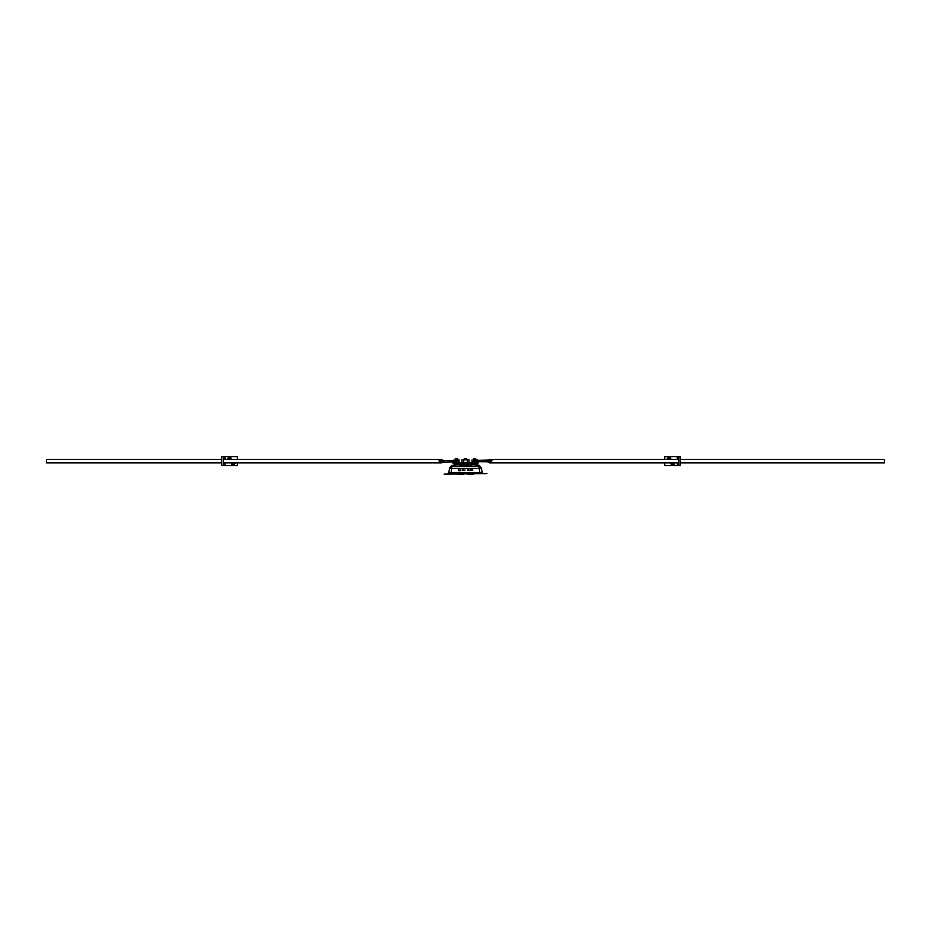 <?xml version="1.0" encoding="UTF-8"?>
<svg xmlns="http://www.w3.org/2000/svg" width="931" height="931" viewBox="0 0 931 931"><rect width="100%" height="100%" fill="white"/><g stroke="black" fill="none" stroke-linecap="round" stroke-linejoin="round"><path stroke-width="1.4" d="M471.458 469.701L471.773 470.469L471.517 469.876L470.9 470.469L471.575 469.701M468.409 470.097L469.015 470.108M468.177 469.701L467.618 470.492L467.42 469.701L467.641 470.376L468.177 469.701M463.871 469.701L463.685 470.492L463.871 469.701M460.414 470.027L460.717 470.772L460.985 470.004M459.739 470.062L460.217 470.749L459.739 470.062M458.506 469.701L458.611 470.772L458.506 469.701M459.623 470.015L459.344 470.772L459.053 470.027M462.8 469.701L463.335 470.469L462.8 469.701M464.453 470.097L465.046 470.108M470.562 469.701L470.888 470.469L470.632 469.876L470.015 470.469L470.69 469.701M472.343 469.701L472.669 470.469L472.413 469.876L471.784 470.469L472.471 469.701M471.167 464.534L479.686 465.395L479.686 466.466L451.314 466.466L451.314 465.395L452.745 465.395L452.745 466.466M444.099 474.135L486.901 473.6L444.099 474.135M482.177 472.564L481.443 468.374L479.162 468.374L479.896 472.564L482.177 472.564A1.245 1.245 0 0 0 483.41 473.6M449.557 468.374A2.316 2.316 0 0 1 451.838 466.466A2.316 2.316 0 0 0 449.557 468.374L448.823 472.564L449.557 468.374L479.162 468.374L479.162 466.466A2.316 2.316 0 0 1 481.443 468.374A2.316 2.316 0 0 0 479.162 466.466M447.59 473.6A1.245 1.245 0 0 0 448.823 472.564L451.104 472.564L451.838 466.466M451.104 473.6L451.104 472.564L479.896 472.564L479.896 473.6M462.381 466.466L468.619 466.466M452.652 465.395L459.833 464.534M458.506 470.772L458.506 470.108M462.812 470.469L463.219 469.818M463.871 469.724L463.975 470.469M468.177 469.724L468.281 470.469M470.69 469.724L470.888 470.469L471.086 469.701M470.015 470.469L470.202 469.701M470.446 470.306L470.562 469.724M471.575 469.724L471.773 470.469L471.97 469.701M471.342 470.306L471.458 469.724M472.471 469.724L472.657 470.469M472.226 470.306L472.343 469.724M463.021 463.789L460.24 463.789L460.368 462.509L461.427 462.66L461.299 463.545L465.349 464.115A1.071 1.071 0 0 0 465.651 464.115L469.701 463.545L469.573 462.66L470.632 462.509L470.76 463.394L469.701 463.545M473.437 459.949L473.809 458.401L475.753 458.646L475.753 459.949M477.359 459.949L471.831 460.112L477.359 459.949M476.777 461.718L476.777 462.893M472.424 461.718L472.424 462.893M455.247 458.646L457.563 458.646L455.62 458.401L455.247 459.949M457.563 458.646L457.563 459.949M459.169 459.949L453.641 460.112L459.169 459.949M454.223 461.718L454.223 462.893M458.576 461.718L458.576 462.893M464.29 458.436L466.71 458.436L464.29 458.436L464.29 459.786M466.71 458.436L466.71 459.786M470.632 465.209L460.368 465.209M468.642 465.209L468.642 466.28L471.749 466.28L471.749 465.209L462.358 465.209L462.358 466.28L459.251 466.28L459.251 465.209L462.358 465.209M470.76 462.893L477.929 462.893L477.929 463.789L467.979 463.789M459.833 463.789L459.833 464.674M471.167 463.789L471.167 464.674M460.24 462.893L453.071 462.893L453.071 463.789L463.079 463.801M469.608 462.66L461.392 462.66M467.909 462.893L463.091 462.893L467.909 462.893M463.533 473.6L463.533 474.31L463.533 473.6M469.282 474.135L467.502 474.135M470.632 462.509L470.76 463.789L467.921 463.801M469.003 462.463L469.003 459.786L461.997 459.786L461.997 462.463M463.754 462.463L463.754 459.786M467.246 462.463L467.246 459.786M473.437 458.646L475.753 458.646M461.427 462.66L469.573 462.66M461.299 463.545L460.24 463.394L460.368 462.509M463.498 474.135L461.718 474.135M488.065 460.577L488.065 461.718L486.994 461.718L489.171 462.451L492.266 462.451L490.567 461.148L492.266 462.451L490.567 462.044L492.266 459.844L490.567 461.148L492.266 459.844L472.017 460.577L472.017 461.718L474.601 461.718L474.601 460.577M680.468 462.847L884.45 462.847L884.45 459.449L680.468 459.449M486.994 460.577L492.266 459.844M486.994 461.718L474.601 461.718M490.567 461.148L490.567 460.251M488.065 461.718L490.567 462.044M442.935 461.718L442.935 460.577L444.006 460.577L441.829 459.844L438.734 459.844L440.433 461.148L438.734 459.844L440.433 460.251L438.734 462.451L440.433 461.148L438.734 462.451L458.983 461.718L458.983 460.577L456.399 460.577L456.399 461.718M221.729 459.449L46.55 459.449L46.55 462.847L221.729 462.847M444.006 461.718L438.734 462.451M444.006 460.577L456.399 460.577M440.433 461.148L440.433 462.044M442.935 460.577L440.433 460.251M231.307 462.847A1.85 1.85 0 0 0 233.146 464.965A1.85 1.85 0 0 0 234.984 462.847M232.203 462.847A0.978 0.978 0 0 0 233.146 464.092A0.978 0.978 0 0 0 234.088 462.847M231.342 459.449A1.85 1.85 0 0 0 229.503 457.33A1.85 1.85 0 0 0 227.676 459.449M230.446 459.449A0.978 0.978 0 0 0 229.503 458.203A0.978 0.978 0 0 0 228.561 459.449M237.428 459.449L237.428 456.69L223.335 456.69L223.335 465.605L237.428 465.605L237.428 462.847M223.335 456.69L221.729 456.69L221.729 465.605L223.335 465.605M670.879 459.449A1.85 1.85 0 0 0 669.04 457.33A1.85 1.85 0 0 0 667.213 459.449M669.994 459.449A0.978 0.978 0 0 0 669.04 458.203A0.978 0.978 0 0 0 668.097 459.449M670.844 462.847A1.85 1.85 0 0 0 672.682 464.965A1.85 1.85 0 0 0 674.521 462.847M671.74 462.847A0.978 0.978 0 0 0 672.682 464.092A0.978 0.978 0 0 0 673.625 462.847M664.769 462.847L664.769 465.605L678.862 465.605L678.862 456.69L664.769 456.69L664.769 459.449M678.862 465.605L680.468 465.605L680.468 456.69L678.862 456.69M478.255 465.395L478.255 466.466M461.799 465.209L461.799 466.28M462.637 465.209L462.637 466.28M463.231 465.209L463.231 466.28M467.769 465.209L467.769 466.28M468.363 465.209L468.363 466.28M469.201 465.209L469.201 466.28M224.941 456.69L224.941 459.449M224.941 462.847L224.941 465.605M677.256 465.605L677.256 462.847M677.256 459.449L677.256 456.69M457.424 474.135L461.718 474.275M473.576 474.135L469.282 474.275M489.59 462.847L678.862 462.847M489.59 459.449L678.862 459.449M441.41 459.449L223.335 459.449M441.41 462.847L223.335 462.847"/></g></svg>
